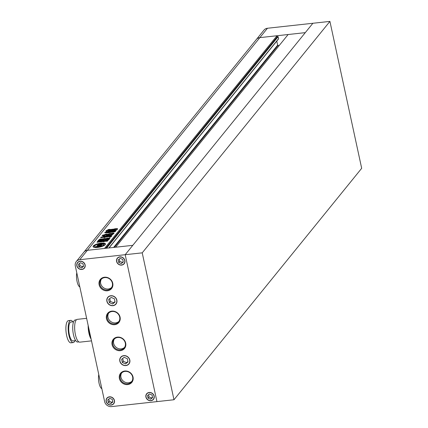 <?xml version="1.0" encoding="UTF-8"?>
<svg xmlns="http://www.w3.org/2000/svg" width="428" height="428" viewBox="0 0 428 428"><rect width="100%" height="100%" fill="white"/><g stroke="black" fill="none" stroke-linecap="round" stroke-linejoin="round"><path stroke-width="0.64" d="M76.291 261.54L263.99 30.099A6.04 5.441 39 0 1 267.457 28.253L259.86 37.621A6.04 5.441 -141 0 0 256.388 39.467A6.04 5.441 39 0 1 259.86 37.621L277.007 35.743L104.507 248.438L87.36 250.321A6.04 5.441 -141 0 0 83.893 252.167A6.04 5.441 39 0 1 87.36 250.321L132.787 245.34L115.64 247.218L288.135 34.524L305.282 32.64L259.86 37.621L79.758 259.694L125.185 254.708L156.948 401.619L111.521 406.6A6.04 5.441 -141 0 1 104.625 401.571L75.301 265.965A6.04 5.441 -141 0 1 76.291 261.54A6.04 5.441 -141 0 1 79.758 259.694M142.219 252.841L173.982 399.747L361.681 168.306L329.918 21.4L142.219 252.841L125.185 254.708L312.884 23.267L267.457 28.253M173.982 399.747L156.948 401.619L125.185 254.708L312.884 23.267L329.918 21.4M97.563 247.438A6.34 1.835 -12.2 0 0 105.491 243.96A6.34 1.835 -12.2 0 0 101.029 243.158A6.34 1.835 -12.2 0 0 93.101 246.64A6.34 1.835 -12.2 0 0 97.563 247.438M105.475 244.26A6.34 1.835 -12.2 0 0 102.404 243.634M96.509 246.892L97.236 245.565L100.997 245.153A2.622 0.76 -12.2 0 1 98.98 246.079L98.413 246.164L98.611 245.918L99.43 245.667L98.098 245.811L97.67 246.346L99.403 246.121A3.627 1.049 -12.2 0 0 101.222 245.281A2.878 0.835 -12.2 0 0 101.222 245.298A2.878 0.835 -12.2 0 0 102.474 245.704A4.772 1.38 -12.2 0 0 103.961 244.292A4.772 1.38 -12.2 0 0 103.817 244.051A2.878 0.835 -12.2 0 0 101.564 244.859A3.627 1.049 -12.2 0 0 101.564 244.725A3.627 1.049 -12.2 0 0 100.885 244.292L99.21 244.441L98.782 244.971L100.109 244.827L100.184 245.164L99.574 244.725L100.302 244.447A2.622 0.76 -12.2 0 1 101.147 244.805A2.622 0.76 -12.2 0 1 101.067 245.067L97.306 245.479L98.108 244.495L97.942 245.41M103.223 244.19L103.121 243.735A4.772 1.38 -12.2 0 0 100.601 243.687A4.772 1.38 -12.2 0 0 98.52 244.062A2.001 0.578 -12.2 0 0 99.248 244.04L101.008 243.842A1.749 0.503 -12.2 0 1 102.239 244.067A1.749 0.503 -12.2 0 0 102.239 244.067L102.329 244.484M111.997 231.002L110.568 231.163L112.083 229.296L113.511 229.135L111.997 231.002M106.246 231.987L106.54 231.131L106.642 232.003M106.401 231.141L107.669 230.74L107.369 230.243C105.925 230.622 105.646 230.922 106.54 231.131L106.016 231.002M107.546 230.178L108.017 229.595L109.707 229.312M109.67 229.413L107.861 231.639L106.171 231.923M108.835 239.423L107.588 239.557L107.851 239.193L107.588 239.557L107.465 238.99L108.755 238.851C109.862 238.931 109.68 239.15 108.214 239.514L104.175 239.953M103.913 239.969L104.223 239.493L103.169 239.113L99.462 239.257L105.534 238.508M105.454 238.69L105.069 239.166L105.572 239.118L105.069 239.166M107.337 238L107.46 238.567L105.192 239.734L105.695 239.68L105.572 239.118L106.101 238.46L110.173 237.824M109.868 238.3L109.745 237.738L109.145 238.471L107.728 238.626L107.465 238.99L107.728 238.626M109.514 238.878L108.755 238.851L108.873 239.413M103.737 239.37L102.741 240.68L101.468 241.162L97.488 241.419M97.616 241.515L98.477 240.119L99.783 239.626L103.004 239.273L103.662 239.546M110.585 232.404L114.431 231.89L115.704 231.168L115.062 231.115L106.652 232.19L105.465 232.024L104.999 232.725L108.701 232.837L110.585 232.404M104.614 232.639L104.999 232.725M105.764 232.725L105.465 232.024L105.588 232.586L105.197 232.725M103.956 236.823L103.918 236.941C103.362 236.566 102.276 236.732 100.655 237.438L100.623 237.545M100.703 237.668L103.918 236.941M103.496 236.449L106.005 235.544L108.509 235.775L110.633 235.159L106.583 234.624L107.112 233.891M103.838 236.449L103.646 235.684L103.378 236.374M103.646 235.684L102.158 235.7M102.741 235.78C101.832 235.635 102.051 235.368 103.389 234.977L104.603 234.779L105.021 234.266L107.048 234.046M110.108 235.539L106.663 235.272L106.583 234.624M111.799 233.506L108.787 234.614L107.562 234.528M111.756 233.624C110.916 233.233 109.525 233.501 107.599 234.421L107.642 234.63M107.203 241.269L105.946 241.242L105.823 240.675L107.701 240.9M103.854 241.89L103.785 241.264L103.116 241.756L107.674 240.975M103.785 241.264L104.17 240.787L103.651 240.852L104.17 240.787L103.908 241.831M103.651 240.852L101.661 241.836L97.065 242.195M97.167 242.275L97.311 241.831L101.415 241.322L104.041 240.108L108.819 239.707L107.546 240.354L105.909 240.536M103.892 237.615L104.448 236.62L104.576 237.294L104.437 236.679M104.202 237.684L105.663 236.903L105.539 236.336L104.448 236.62L104.56 237.246M105.539 236.336L108.985 236.026C110.756 235.614 111.355 235.229 110.777 234.87L111.259 235.619M110.713 234.854L112.136 233.18L112.404 233.966M113.923 233.03L112.163 233.244M113.843 233.19L111.376 235.769M103.753 237.556L108.37 236.689L110.103 236.978C111.467 236.673 111.836 236.4 111.216 236.154L111.569 236.374M108.616 231.559L110.092 229.515L111.521 229.36L110.007 231.227L108.53 231.495M117.545 228.616L116.084 230.489L112.291 231.024M112.382 231.104L113.741 229.173L115.084 228.713L117.486 228.761M277.007 35.743L277.226 36.76L105.657 248.315M277.226 36.76L278.136 36.658L106.567 248.213M278.136 36.658L278.575 38.691A0.364 0.326 39 0 1 278.516 38.959L109.028 247.946M276.772 41.109L277.649 45.159A0.364 0.326 -141 0 0 278.061 45.459L279.382 45.315M103.078 237.299L101.436 237.711M108.808 235.389L108.685 234.822M108.145 235.512L108.022 234.945M102.656 235.791L103.512 235.544L103.389 234.977M103.512 235.544L104.416 235.443L104.298 234.881M104.416 235.443L104.726 235.346L104.603 234.779M104.726 235.346L105.021 234.266M107.171 234.608L105.138 234.833M106.706 235.186L106.604 234.737M111.307 233.87L108.15 234.747M105.7 232.655L105.588 232.11M106.77 232.736L106.652 232.19M108.15 231.874L108.273 232.436L107.942 232.511L107.824 231.944M107.942 232.511L106.775 232.752M108.273 232.436L115.18 231.676L115.062 231.115M97.905 241.536L98.601 240.68L98.477 240.119M98.601 240.68L99.906 240.188L99.783 239.626M99.906 240.188L103.121 239.835L103.004 239.273M103.785 240.113L103.121 239.835M101.57 240.541L101.677 241.039L102.447 240.584L102.329 240.017L101.554 240.472L102.329 240.017L101.885 240.065M102.447 240.584L102.008 240.632L102.447 240.584M101.554 240.472L101.998 240.424L102.121 240.991M100.361 240.675L100.462 241.173L101.233 240.718L101.115 240.151L100.345 240.606L101.115 240.151L100.671 240.199M101.233 240.718L100.794 240.766L101.233 240.718M100.345 240.606L100.783 240.557L100.906 241.119L100.462 241.173M99.13 240.739L99.901 240.285L99.13 240.739L99.569 240.691L99.692 241.253L100.024 240.852L99.901 240.285L99.457 240.333M99.248 241.301L99.692 241.253L99.248 241.301L99.146 240.809M100.024 240.852L99.58 240.9L100.024 240.852M103.769 241.413L104.293 241.355L103.769 241.413M97.413 242.291L97.311 241.831M101.527 241.852L101.415 241.322M103.437 241.108L103.325 240.595M103.207 241.381L102.442 241.713M104.041 240.108L104.165 240.675L103.731 240.814L103.613 240.247M104.165 240.675L108.225 240.231L108.102 239.664M100.591 239.391L100.478 238.867M103.827 239.075L104.603 238.99L104.48 238.428M105.577 239.257L104.603 238.99M105.192 239.734L105.079 239.225M107.46 238.567L109.718 238.316M104.068 237.61L103.977 237.198M104.186 237.604L104.084 237.123M105.663 236.903L108.231 236.62L108.113 236.053M108.231 236.62L109.108 236.588L108.985 236.026M110.9 235.437C111.478 235.796 110.879 236.181 109.108 236.588M111.125 235.02L111.307 234.084M111.43 234.646L111.547 233.956M111.671 234.523L112.286 233.811M113.966 233.758L112.259 233.742M111.317 236.62L111.216 236.154M111.339 236.716L111.499 236.336L111.339 236.716M107.492 230.804L107.369 230.243M107.669 230.74L108.14 230.162L108.017 229.595M109.793 229.98L108.14 230.162M109.012 231.564L110.215 230.082L110.092 229.515M110.215 230.082L111.644 229.922M111.002 231.339L112.206 229.857L112.083 229.296M112.206 229.857L113.634 229.702M112.719 231.147L113.864 229.734L113.741 229.173M113.864 229.734L115.207 229.28L115.084 228.713M115.207 229.28L116.817 229.103L116.694 228.536M117.609 229.322L116.817 229.103M114.153 230.269L114.816 230.2L115.453 229.408L114.79 229.483L114.153 230.269L114.239 230.911L114.174 230.36M114.276 230.836L114.939 230.762L115.56 229.889M115.576 229.975L115.453 229.408L115.608 229.911M99.061 244.629A2.001 0.578 -12.2 0 1 98.643 244.629L98.52 244.062M102.265 244.506A1.749 0.503 -12.2 0 0 101.233 244.399M96.776 246.844L97.359 246.132L97.236 245.565M97.359 246.132L97.889 246.073M99.489 245.934L99.43 245.667M97.755 246.737L97.67 246.346M100.789 246.18A3.627 1.049 -12.2 0 0 101.34 245.843L101.227 245.314M101.34 245.843A2.878 0.835 -12.2 0 0 101.345 245.859A2.878 0.835 -12.2 0 0 102.506 246.266M102.592 246.234L102.474 245.704M102.934 246.1A4.772 1.38 -12.2 0 0 104.084 244.853L103.961 244.292M98.852 245.308L98.782 244.971M100.885 245.084A2.622 0.76 -12.2 0 0 100.425 245.009L100.152 245.019M96.225 247.207A3.247 0.936 -12.2 0 0 95.562 247.421A4.772 1.38 -12.2 0 1 94.754 246.87L94.631 246.309A4.772 1.38 -12.2 0 1 97.456 244.367A3.247 0.936 -12.2 0 0 98.108 244.495M94.631 246.309A4.772 1.38 -12.2 0 0 95.439 246.854L95.562 247.421M96.295 247.528A4.772 1.38 -12.2 0 0 96.311 247.528L96.172 246.961A4.772 1.38 -12.2 0 0 101.088 246.244L101.19 246.71M96.172 246.961A2.001 0.578 -12.2 0 1 96.99 246.817L98.756 246.624A1.749 0.503 -12.2 0 0 100.628 246.057A1.685 0.487 -12.2 0 0 101.088 246.244M96.439 246.549A3.247 0.936 -12.2 0 0 95.439 246.854M98.547 244.185A6.34 1.835 -12.2 0 0 97.643 244.42M95.781 245.067A6.34 1.835 -12.2 0 0 93.24 246.903M103.121 243.735A1.685 0.487 -12.2 0 0 102.239 244.072M80.127 261.385A4.227 3.809 -141 0 0 77.698 262.68A4.227 3.809 -141 0 0 77.57 267.158A4.227 3.809 -141 0 0 81.839 269.298A4.227 3.809 -141 0 0 84.263 268.003A4.227 3.809 -141 0 0 84.391 263.525A4.227 3.809 -141 0 0 80.127 261.385M110.841 295.903A5.131 4.622 -141 0 0 107.893 297.476A5.131 4.622 -141 0 0 107.738 302.912A5.131 4.622 -141 0 0 112.917 305.512A5.131 4.622 -141 0 0 115.865 303.939A5.131 4.622 -141 0 0 116.02 298.503A5.131 4.622 -141 0 0 110.841 295.903M119.872 257.03A4.227 3.809 -141 0 0 117.449 258.319A4.227 3.809 -141 0 0 117.32 262.797A4.227 3.809 -141 0 0 121.584 264.937A4.227 3.809 -141 0 0 124.013 263.648A4.227 3.809 -141 0 0 124.141 259.17A4.227 3.809 -141 0 0 119.872 257.03M149.195 392.637A4.227 3.809 -141 0 0 146.767 393.926A4.227 3.809 -141 0 0 146.638 398.404A4.227 3.809 -141 0 0 150.902 400.544A4.227 3.809 -141 0 0 153.331 399.254A4.227 3.809 -141 0 0 153.459 394.776A4.227 3.809 -141 0 0 149.195 392.637M109.445 396.997A4.227 3.809 -141 0 0 107.016 398.286A4.227 3.809 -141 0 0 106.893 402.764A4.227 3.809 -141 0 0 111.157 404.904A4.227 3.809 -141 0 0 113.586 403.615A4.227 3.809 -141 0 0 113.709 399.137A4.227 3.809 -141 0 0 109.445 396.997M123.788 355.796A5.131 4.622 -141 0 0 120.84 357.369A5.131 4.622 -141 0 0 120.691 362.805A5.131 4.622 -141 0 0 125.869 365.405A5.131 4.622 -141 0 0 128.817 363.832A5.131 4.622 -141 0 0 128.967 358.397A5.131 4.622 -141 0 0 123.788 355.796M74.9 340.688A11.171 3.622 -96.3 0 1 74.221 341.929A11.171 3.622 -96.3 0 1 73.177 342.582A11.171 3.622 -96.3 0 1 68.592 333.583A11.171 3.622 -96.3 0 1 69.7 321.021A11.171 3.622 -96.3 0 1 70.743 320.369A11.171 3.622 -96.3 0 1 72.83 321.84M73.177 342.582L70.904 342.828A11.171 3.622 -96.3 0 1 66.319 333.829A11.171 3.622 -96.3 0 1 67.426 321.273A11.171 3.622 -96.3 0 1 68.469 320.62L70.743 320.369M75.67 340.608L72.995 340.897A9.48 3.076 -96.3 0 1 69.101 333.262A9.48 3.076 -96.3 0 1 70.042 322.605A9.48 3.076 -96.3 0 1 70.925 322.049L73.6 321.76M78.838 341.897L77.714 342.02A11.112 3.601 -96.3 0 1 73.151 333.075A11.112 3.601 -96.3 0 1 74.253 320.577A11.112 3.601 -96.3 0 1 75.291 319.93L76.414 319.807M91.501 340.875L79.795 342.159A11.476 3.718 -96.3 0 1 75.087 332.914A11.476 3.718 -96.3 0 1 76.227 320.016A11.476 3.718 -96.3 0 1 77.297 319.347L86.622 318.325M104.48 277.226A7.244 6.527 39 0 1 112.757 283.261A7.244 6.527 39 0 1 107.412 290.789A7.244 6.527 39 0 1 99.13 284.754A7.244 6.527 39 0 1 104.48 277.226M107.455 290.018A6.645 5.981 -141 0 0 111.269 287.985A6.645 5.981 -141 0 0 111.467 280.95A6.645 5.981 -141 0 0 104.764 277.59A6.645 5.981 -141 0 0 100.949 279.618A6.645 5.981 -141 0 0 100.751 286.658A6.645 5.981 -141 0 0 107.455 290.018M111.81 311.129A7.244 6.527 39 0 1 120.086 317.159A7.244 6.527 39 0 1 114.741 324.686A7.244 6.527 39 0 1 106.46 318.657A7.244 6.527 39 0 1 111.81 311.129M114.784 323.921A6.645 5.981 -141 0 0 118.599 321.888A6.645 5.981 -141 0 0 118.797 314.853A6.645 5.981 -141 0 0 112.093 311.488A6.645 5.981 -141 0 0 108.279 313.521A6.645 5.981 -141 0 0 108.081 320.556A6.645 5.981 -141 0 0 114.784 323.921M117.427 337.12A7.244 6.527 39 0 1 125.709 343.154A7.244 6.527 39 0 1 120.359 350.682A7.244 6.527 39 0 1 112.077 344.647A7.244 6.527 39 0 1 117.427 337.12M120.402 349.911A6.645 5.981 -141 0 0 124.216 347.878A6.645 5.981 -141 0 0 124.414 340.843A6.645 5.981 -141 0 0 117.716 337.478A6.645 5.981 -141 0 0 113.902 339.511A6.645 5.981 -141 0 0 113.698 346.546A6.645 5.981 -141 0 0 120.402 349.911M124.757 371.023A7.244 6.527 39 0 1 133.038 377.052A7.244 6.527 39 0 1 127.688 384.579A7.244 6.527 39 0 1 119.407 378.55A7.244 6.527 39 0 1 124.757 371.023M127.731 383.814A6.645 5.981 -141 0 0 131.546 381.781A6.645 5.981 -141 0 0 131.744 374.746A6.645 5.981 -141 0 0 125.046 371.381A6.645 5.981 -141 0 0 121.231 373.414A6.645 5.981 -141 0 0 121.028 380.449A6.645 5.981 -141 0 0 127.731 383.814M121.675 372.927A6.645 5.981 -141 0 0 122.055 379.732A6.645 5.981 -141 0 0 128.561 382.793A6.645 5.981 -141 0 0 131.931 381.246M114.346 339.03A6.645 5.981 -141 0 0 114.725 345.829A6.645 5.981 -141 0 0 121.226 348.895A6.645 5.981 -141 0 0 124.602 347.343M108.723 313.034A6.645 5.981 -141 0 0 109.108 319.839A6.645 5.981 -141 0 0 115.608 322.899A6.645 5.981 -141 0 0 118.979 321.353M101.393 279.136A6.645 5.981 -141 0 0 101.773 285.936A6.645 5.981 -141 0 0 108.279 289.002A6.645 5.981 -141 0 0 111.649 287.45M112.955 305.683A5.313 4.788 -141 0 0 116.009 304.057A5.313 4.788 -141 0 0 116.165 298.428A5.313 4.788 -141 0 0 110.804 295.737A5.313 4.788 -141 0 0 107.754 297.364A5.313 4.788 -141 0 0 107.594 302.992A5.313 4.788 -141 0 0 112.955 305.683M116.448 303.399A5.313 4.788 39 0 1 116.079 303.682M125.902 365.576A5.313 4.788 -141 0 0 128.956 363.95A5.313 4.788 -141 0 0 129.117 358.322A5.313 4.788 -141 0 0 123.756 355.631A5.313 4.788 -141 0 0 120.701 357.257A5.313 4.788 -141 0 0 120.541 362.885A5.313 4.788 -141 0 0 125.902 365.576M129.395 363.292A5.313 4.788 39 0 1 129.026 363.575M111.194 405.075A4.408 3.97 -141 0 0 113.725 403.727A4.408 3.97 -141 0 0 113.859 399.057A4.408 3.97 -141 0 0 109.408 396.826A4.408 3.97 -141 0 0 106.877 398.174A4.408 3.97 -141 0 0 106.743 402.844A4.408 3.97 -141 0 0 111.194 405.075M114.153 403.058A4.408 3.97 39 0 1 113.864 403.267M81.876 269.469A4.408 3.97 -141 0 0 84.407 268.121A4.408 3.97 -141 0 0 84.535 263.45A4.408 3.97 -141 0 0 80.09 261.219A4.408 3.97 -141 0 0 77.559 262.567A4.408 3.97 -141 0 0 77.425 267.238A4.408 3.97 -141 0 0 81.876 269.469M84.835 267.452A4.408 3.97 39 0 1 84.546 267.655M121.622 265.109A4.408 3.97 -141 0 0 124.152 263.76A4.408 3.97 -141 0 0 124.286 259.09A4.408 3.97 -141 0 0 119.84 256.859A4.408 3.97 -141 0 0 117.304 258.207A4.408 3.97 -141 0 0 117.176 262.878A4.408 3.97 -141 0 0 121.622 265.109M124.58 263.092A4.408 3.97 39 0 1 124.297 263.3M150.94 400.715A4.408 3.97 -141 0 0 153.47 399.367A4.408 3.97 -141 0 0 153.604 394.696A4.408 3.97 -141 0 0 149.158 392.465A4.408 3.97 -141 0 0 146.627 393.814A4.408 3.97 -141 0 0 146.494 398.484A4.408 3.97 -141 0 0 150.94 400.715M153.898 398.698A4.408 3.97 39 0 1 153.615 398.907M147.05 393.578A4.408 3.97 39 0 1 147.189 393.257M117.727 257.972A4.408 3.97 39 0 1 117.871 257.651M77.982 262.332A4.408 3.97 39 0 1 78.121 262.011M107.3 397.938A4.408 3.97 39 0 1 107.439 397.617M121.054 357.107A5.313 4.788 39 0 1 121.252 356.69M108.102 297.214A5.313 4.788 39 0 1 108.305 296.797M90.913 338.152A10.871 3.526 -96.3 0 1 88.361 326.361M91.111 339.083A11.476 3.718 -96.3 0 1 88.163 325.435M128.02 361.922L127.314 358.659L124.125 357.337L121.638 359.279L122.344 362.543L125.532 363.864L128.02 361.922M127.94 361.537L126.528 362.639L123.334 361.323L122.344 362.543M123.334 361.323L122.713 358.445M126.528 362.639L125.532 363.864M112.853 402.004L112.291 399.394L109.739 398.34L107.749 399.896L108.311 402.502L110.868 403.561L112.853 402.004M112.773 401.625L111.858 402.336L109.306 401.282L108.311 402.502M109.306 401.282L108.824 399.057M111.858 402.336L110.868 403.561M150.613 399.201L152.603 397.644L152.036 395.039L149.484 393.979L147.494 395.536L148.061 398.142L150.613 399.201L151.603 397.976L149.051 396.922L148.061 398.142M152.518 397.264L151.603 397.976M149.051 396.922L148.57 394.696M118.176 259.93L118.738 262.535L121.295 263.594L123.285 262.038L122.718 259.427L120.166 258.373L118.176 259.93M123.2 261.658L121.295 263.594M122.285 262.369L119.733 261.315L118.738 262.535M119.733 261.315L119.252 259.09M111.173 297.444L108.691 299.386L109.391 302.65L112.585 303.971L115.073 302.029L114.367 298.765L111.173 297.444M114.988 301.644L113.575 302.746L110.387 301.43L109.391 302.65M110.387 301.43L109.761 298.551M113.575 302.746L112.585 303.971M80.416 262.733L78.431 264.285L78.993 266.895L81.545 267.955L83.535 266.398L82.973 263.787L80.416 262.733M83.455 266.013L82.54 266.73L79.983 265.676L78.993 266.895M79.983 265.676L79.501 263.45M82.54 266.73L81.545 267.955M98.777 374.548A8.453 2.739 83.7 0 0 99.039 383.162A8.453 2.739 83.7 0 0 101.832 388.656M76.789 272.839A8.453 2.739 83.7 0 0 77.051 281.458A8.453 2.739 83.7 0 0 79.838 286.947M278.575 38.691L108.856 247.962M277.649 45.159L113.597 247.443M278.061 45.459L114.319 247.363M107.289 235.389L107.166 234.822M97.75 242.264L97.638 241.74M106.224 239.027L106.101 238.46M114.939 230.762L114.816 230.2M99.328 244.431L99.248 244.04M101.12 244.356L101.008 243.842M99.162 246.565L99.082 246.191M99.483 246.496L99.403 246.121M100.093 244.789L100.018 244.452M100.425 245.009L100.302 244.447M103.988 236.256L103.865 235.694M102.351 239.969L102.474 240.531M101.527 240.531L101.645 241.098M101.136 240.103L101.259 240.67M100.307 240.664L100.43 241.232M99.093 240.798L99.216 241.365M99.922 240.236L100.045 240.798M104.314 241.306L104.197 240.739M105.807 241.21L105.684 240.643M105.176 239.766L105.053 239.204M107.305 239.509L107.187 238.942M111.109 236.572L110.986 236.01M106.888 231.692L106.765 231.125M101.345 245.859L101.222 245.298M78.41 261.808L77.698 262.68M108.675 296.513L107.893 297.476M118.155 257.447L117.449 258.319M147.473 393.054L146.767 393.926M107.728 397.414L107.016 398.286M121.622 356.406L120.84 357.369M129.598 362.874L128.817 363.832M114.292 402.737L113.586 403.615M154.043 398.377L153.331 399.254M124.725 262.771L124.013 263.648M116.646 302.981L115.865 303.939M84.974 267.131L84.263 268.003"/></g></svg>
